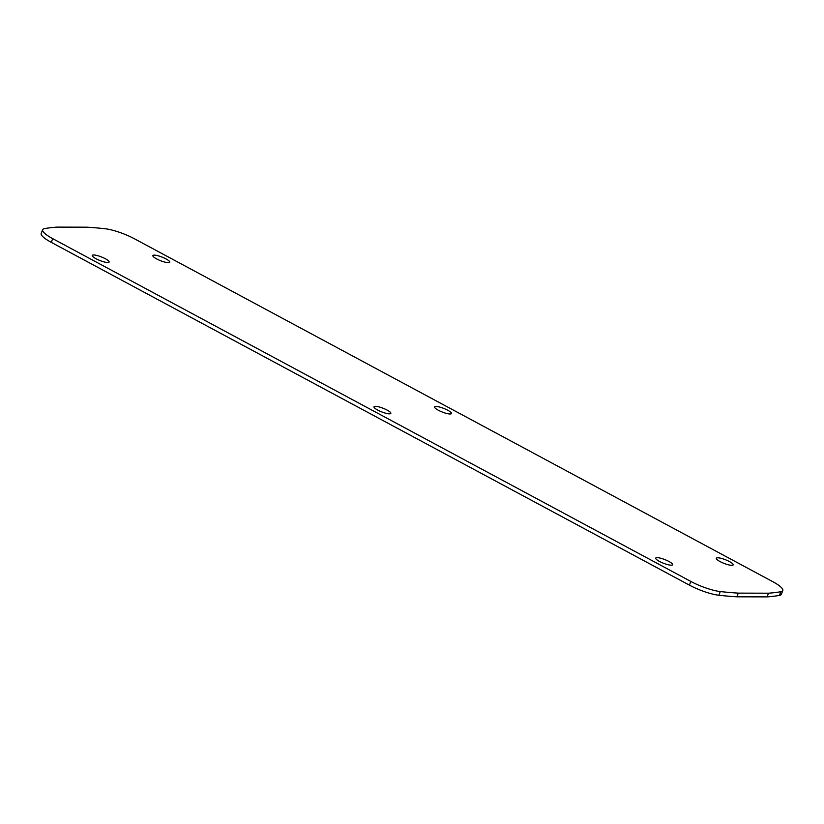 <?xml version="1.0" encoding="UTF-8"?>
<svg xmlns="http://www.w3.org/2000/svg" width="824" height="824" viewBox="0 0 824 824"><rect width="100%" height="100%" fill="white"/><g stroke="black" fill="none" stroke-linecap="round" stroke-linejoin="round"><path stroke-width="1.24" d="M52.715 238.661L51.273 242.349A24.555 5.305 -158.6 0 1 41.2 233.429L42.642 229.731A24.555 5.305 21.4 0 0 52.715 238.661L690.842 581.445A24.555 5.305 21.4 0 0 720.289 591.56A349.005 75.406 21.4 0 0 738.294 593.125L768.524 593.198A349.005 75.406 21.4 0 0 780.853 591.714A24.555 5.305 21.4 0 0 782.8 590.571A24.555 5.305 21.4 0 0 772.727 581.651L134.611 238.867A24.555 5.305 21.4 0 0 105.163 228.753A349.005 75.406 21.4 0 0 87.148 227.187L56.918 227.115A349.005 75.406 21.4 0 0 44.599 228.598A24.555 5.305 21.4 0 0 42.642 229.731M51.273 242.349L689.389 585.133A24.555 5.305 -158.6 0 0 718.837 595.247A349.005 75.406 21.4 0 0 736.852 596.813L767.082 596.885A349.005 75.406 21.4 0 0 779.401 595.402A24.555 5.305 -158.6 0 0 781.358 594.269L782.8 590.571M450.048 413.998A9.043 1.957 21.4 0 0 451.449 413.535A9.043 1.957 21.4 0 0 445.836 409.301A9.043 1.957 21.4 0 0 436.009 406.459A9.043 1.957 21.4 0 0 434.608 406.932A9.043 1.957 21.4 0 0 440.222 411.166A9.043 1.957 21.4 0 0 450.048 413.998M389.433 413.844A9.043 1.957 21.4 0 0 390.844 413.38A9.043 1.957 21.4 0 0 385.22 409.147A9.043 1.957 21.4 0 0 375.404 406.304A9.043 1.957 21.4 0 0 373.993 406.778A9.043 1.957 21.4 0 0 379.617 411.011A9.043 1.957 21.4 0 0 389.433 413.844M731.784 565.336A9.043 1.957 21.4 0 0 733.185 564.873A9.043 1.957 21.4 0 0 727.561 560.639A9.043 1.957 21.4 0 0 717.745 557.796A9.043 1.957 21.4 0 0 716.334 558.27A9.043 1.957 21.4 0 0 721.958 562.504A9.043 1.957 21.4 0 0 731.784 565.336M671.169 565.182A9.043 1.957 21.4 0 0 672.58 564.718A9.043 1.957 21.4 0 0 666.956 560.485A9.043 1.957 21.4 0 0 657.13 557.642A9.043 1.957 21.4 0 0 655.729 558.116A9.043 1.957 21.4 0 0 661.342 562.349A9.043 1.957 21.4 0 0 671.169 565.182M107.707 262.506A9.043 1.957 21.4 0 0 109.108 262.042A9.043 1.957 21.4 0 0 103.484 257.809A9.043 1.957 21.4 0 0 93.668 254.966A9.043 1.957 21.4 0 0 92.257 255.44A9.043 1.957 21.4 0 0 97.881 259.673A9.043 1.957 21.4 0 0 107.707 262.506M168.312 262.66A9.043 1.957 21.4 0 0 169.723 262.197A9.043 1.957 21.4 0 0 164.1 257.964A9.043 1.957 21.4 0 0 154.273 255.121A9.043 1.957 21.4 0 0 152.873 255.595A9.043 1.957 21.4 0 0 158.496 259.828A9.043 1.957 21.4 0 0 168.312 262.66M767.082 596.885L768.524 593.198M736.852 596.813L738.294 593.125M780.853 591.714L779.401 595.402M720.289 591.56L718.837 595.247M690.842 581.445L689.389 585.133"/></g></svg>
